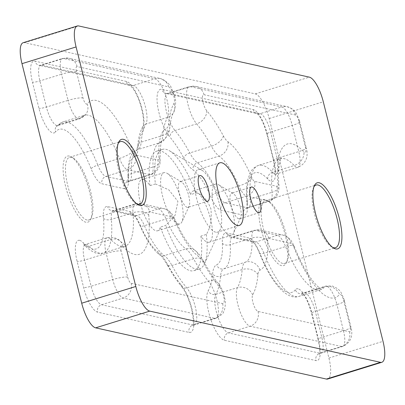 <?xml version="1.0" encoding="UTF-8"?>
<svg xmlns="http://www.w3.org/2000/svg" width="405" height="405" viewBox="0 0 405 405"><rect width="100%" height="100%" fill="white"/><g stroke="black" fill="none" stroke-linecap="round" stroke-linejoin="round"><path stroke-width="0.3" stroke-dasharray="2.02 1.52" d="M265.057 199.503A34.577 10.798 72.8 0 0 261.357 229.929A34.577 10.798 72.8 0 0 281.551 265.66A34.577 10.798 72.8 0 0 286.345 262.729A34.577 10.798 72.8 0 0 283.621 229.392A34.577 10.798 72.8 0 0 267.047 200.338A34.577 10.798 72.8 0 0 265.057 199.503M282.746 263.447A32.79 10.241 -107.2 0 1 264.328 232.338A32.79 10.241 -107.2 0 1 265.24 200.753A32.79 10.241 -107.2 0 1 267.108 200.713A32.79 10.241 -107.2 0 1 268.996 201.503A32.79 10.241 -107.2 0 1 284.71 229.053A32.79 10.241 -107.2 0 1 287.292 260.668A32.79 10.241 -107.2 0 1 284.614 263.402A32.79 10.241 -107.2 0 1 282.746 263.447M313.926 186.832A32.79 10.241 72.8 0 0 313.419 187.763A32.79 10.241 72.8 0 0 316.001 219.378A32.79 10.241 72.8 0 0 331.715 246.928A32.79 10.241 72.8 0 0 332.657 247.415M69.346 156.072A34.577 10.798 72.8 0 0 65.645 186.497A34.577 10.798 72.8 0 0 85.84 222.229A34.577 10.798 72.8 0 0 90.634 219.297A34.577 10.798 72.8 0 0 87.91 185.961A34.577 10.798 72.8 0 0 71.336 156.907A34.577 10.798 72.8 0 0 69.346 156.072M87.04 220.016A32.79 10.241 -107.2 0 1 68.617 188.907A32.79 10.241 -107.2 0 1 69.528 157.322A32.79 10.241 -107.2 0 1 71.396 157.282A32.79 10.241 -107.2 0 1 73.285 158.071A32.79 10.241 -107.2 0 1 88.999 185.622A32.79 10.241 -107.2 0 1 91.581 217.237A32.79 10.241 -107.2 0 1 88.903 219.971A32.79 10.241 -107.2 0 1 87.04 220.016M118.214 143.4A32.79 10.241 72.8 0 0 117.708 144.332A32.79 10.241 72.8 0 0 120.29 175.947A32.79 10.241 72.8 0 0 136.004 203.497A32.79 10.241 72.8 0 0 136.946 203.983M215.733 232.197A32.79 10.241 -107.2 0 1 197.311 201.082A32.79 10.241 -107.2 0 1 198.222 169.503A32.79 10.241 -107.2 0 1 200.09 169.457A32.79 10.241 -107.2 0 1 201.979 170.252A32.79 10.241 -107.2 0 1 217.693 197.802A32.79 10.241 -107.2 0 1 220.274 229.412A32.79 10.241 -107.2 0 1 217.596 232.151A32.79 10.241 -107.2 0 1 215.733 232.197M200.91 236.11A62.593 19.551 -107.2 0 1 193.939 270.667A62.593 19.551 -107.2 0 1 160.329 227.104A26.826 8.378 -107.2 0 1 157.621 230.779A26.826 8.378 -107.2 0 1 156.097 230.815A26.826 8.378 -107.2 0 1 141.026 205.36A26.826 8.378 -107.2 0 1 141.77 179.521A26.826 8.378 -107.2 0 1 143.299 179.486A26.826 8.378 -107.2 0 1 149.987 185.622L155.393 183.946A62.593 19.551 -107.2 0 1 162.364 149.394A62.593 19.551 -107.2 0 1 165.928 149.308A62.593 19.551 -107.2 0 1 169.533 150.817A62.593 19.551 -107.2 0 1 195.98 192.952L190.568 194.628A26.826 8.378 -107.2 0 1 193.276 190.952A26.826 8.378 -107.2 0 1 194.8 190.917A26.826 8.378 -107.2 0 1 209.871 216.371A26.826 8.378 -107.2 0 1 209.127 242.21A26.826 8.378 -107.2 0 1 207.598 242.246A26.826 8.378 -107.2 0 1 200.91 236.11L206.322 234.439C210.458 227.828 211.972 219.242 210.868 208.676C207.016 199.311 202.054 194.071 195.98 192.952M155.393 183.946L168.809 189.854L177.901 201.341L175.147 215.217L165.736 225.433L160.329 227.104M206.322 234.439A62.593 19.551 -107.2 0 1 204.464 263.766A62.593 19.551 -107.2 0 1 199.351 268.991A62.593 19.551 -107.2 0 1 195.792 269.077A62.593 19.551 -107.2 0 1 165.736 225.433M149.987 185.622A62.593 19.551 -107.2 0 1 156.958 151.065A62.593 19.551 -107.2 0 1 160.517 150.979A62.593 19.551 -107.2 0 1 190.568 194.628M229.782 235.386A26.826 8.378 -107.2 0 1 214.711 209.932A26.826 8.378 -107.2 0 1 215.455 184.093A26.826 8.378 -107.2 0 1 216.984 184.057A26.826 8.378 -107.2 0 1 218.528 184.705A26.826 8.378 -107.2 0 1 231.387 207.244A26.826 8.378 -107.2 0 1 233.498 233.108A26.826 8.378 -107.2 0 1 231.306 235.351A26.826 8.378 -107.2 0 1 229.782 235.386M238.753 218.791A13.411 4.192 -107.2 0 1 231.22 206.059A13.411 4.192 -107.2 0 1 231.594 193.139A13.411 4.192 -107.2 0 1 232.354 193.124A13.411 4.192 -107.2 0 1 233.128 193.448A13.411 4.192 -107.2 0 1 239.557 204.717A13.411 4.192 -107.2 0 1 240.616 217.652A13.411 4.192 -107.2 0 1 239.517 218.771A13.411 4.192 -107.2 0 1 238.753 218.791M178.276 223.955A26.826 8.378 -107.2 0 1 163.21 198.501A26.826 8.378 -107.2 0 1 163.954 172.662A26.826 8.378 -107.2 0 1 165.478 172.626A26.826 8.378 -107.2 0 1 167.027 173.274A26.826 8.378 -107.2 0 1 179.886 195.817A26.826 8.378 -107.2 0 1 181.997 221.682A26.826 8.378 -107.2 0 1 179.805 223.919A26.826 8.378 -107.2 0 1 178.276 223.955M187.252 207.36A13.411 4.192 -107.2 0 1 179.719 194.633A13.411 4.192 -107.2 0 1 180.088 181.713A13.411 4.192 -107.2 0 1 180.853 181.693A13.411 4.192 -107.2 0 1 181.627 182.017A13.411 4.192 -107.2 0 1 188.057 193.291A13.411 4.192 -107.2 0 1 189.11 206.221A13.411 4.192 -107.2 0 1 188.016 207.34A13.411 4.192 -107.2 0 1 187.252 207.36M23.176 42.712A23.844 7.447 -107.2 0 1 24.533 42.677L255.266 93.884A23.844 7.447 -107.2 0 1 269.193 118.523L328.916 358.066A23.844 7.447 -107.2 0 1 327.721 379.019M262.359 165.321A68.556 21.414 72.8 0 0 258.461 165.412A68.556 21.414 72.8 0 0 250.381 198.982A17.886 5.584 -107.2 0 1 248.27 207.74A17.886 5.584 -107.2 0 1 247.252 207.765L224.937 202.809A17.886 5.584 -107.2 0 1 217.293 192.709A56.634 17.688 72.8 0 0 197.412 162.775A29.808 9.31 -107.2 0 1 189.783 152.918A95.383 29.793 72.8 0 0 174.98 130.526A20.863 6.515 -107.2 0 1 165.858 108.94A20.863 6.515 -107.2 0 1 167.528 93.383A20.863 6.515 -107.2 0 1 168.718 93.352L260.182 113.653A17.886 5.584 -107.2 0 1 270.631 132.131L277.147 158.274A17.886 5.584 -107.2 0 1 276.25 173.988A17.886 5.584 -107.2 0 1 272.57 172.216A68.556 21.414 72.8 0 0 262.359 165.321M247.435 203.431A62.593 19.551 -107.2 0 1 258.375 172.697A62.593 19.551 -107.2 0 1 267.695 178.99A23.844 7.447 72.8 0 0 273.795 160.405L267.28 134.263A23.844 7.447 72.8 0 0 253.348 109.618L161.884 89.323A26.826 8.378 72.8 0 0 157.808 107.173A26.826 8.378 72.8 0 0 169.938 137.113A89.419 27.93 -107.2 0 1 183.814 158.112A35.767 11.173 72.8 0 0 192.967 169.933A50.671 15.825 -107.2 0 1 210.762 196.719A23.844 7.447 72.8 0 0 220.948 210.185L243.263 215.141A23.844 7.447 72.8 0 0 247.435 203.431A5.964 3.21 -5 0 1 246.903 202.282A5.964 3.21 -5 0 1 250.381 198.982L272.018 192.289A68.556 21.414 -107.2 0 1 280.103 158.719A68.556 21.414 -107.2 0 1 284.001 158.628A68.556 21.414 -107.2 0 1 294.212 165.523A11.922 9.563 -43.4 0 0 303.963 151.966A80.479 25.135 72.8 0 0 291.98 143.871A80.479 25.135 72.8 0 0 277.911 183.389A5.964 1.863 -107.2 0 1 276.873 186.315L254.553 181.364A5.964 1.863 -107.2 0 1 252.006 177.998A68.556 21.414 72.8 0 0 227.939 141.76A17.886 5.584 -107.2 0 1 223.357 135.847A107.305 33.514 72.8 0 0 206.707 110.651A8.94 2.794 -107.2 0 1 202.662 100.673A8.94 2.794 -107.2 0 1 204.024 94.719L295.488 115.02A5.964 1.863 -107.2 0 1 298.971 121.181L305.486 147.324A5.964 1.863 -107.2 0 1 304.849 152.569A5.964 1.863 -107.2 0 1 303.963 151.966M298.024 288.8A23.844 7.447 72.8 0 0 295.326 289.813A5.964 5.533 -141.9 0 0 302.834 293.59A17.886 5.584 -107.2 0 1 303.841 292.856A17.886 5.584 -107.2 0 1 304.859 292.83A17.886 5.584 -107.2 0 1 315.303 311.313L321.823 337.456A17.886 5.584 -107.2 0 1 320.927 353.17A17.886 5.584 -107.2 0 1 319.909 353.195L228.445 332.895A20.863 6.515 -107.2 0 1 217.571 315.895A20.863 6.515 -107.2 0 1 215.819 294.313A95.383 29.793 72.8 0 0 220.533 276.25A29.808 9.31 -107.2 0 1 223.854 268.824A56.634 17.688 72.8 0 0 230.263 244.726A17.886 5.584 -107.2 0 1 232.45 237.057A17.886 5.584 -107.2 0 1 233.467 237.031L255.788 241.982A17.886 5.584 -107.2 0 1 263.913 253.262A68.556 21.414 72.8 0 0 298.971 296.404A68.556 21.414 72.8 0 0 302.834 293.59L324.471 286.897A68.556 21.414 -107.2 0 1 320.608 289.712A68.556 21.414 -107.2 0 1 285.555 246.569L263.913 253.262A5.964 1.402 -21.8 0 1 259.666 253.53A5.964 1.402 -21.8 0 1 259.792 252.993A23.844 7.447 72.8 0 0 248.953 237.953L226.633 233.002A23.844 7.447 72.8 0 0 222.365 243.258A50.671 15.825 -107.2 0 1 216.629 264.824A35.767 11.173 72.8 0 0 212.64 273.729A89.419 27.93 -107.2 0 1 208.226 290.668A26.826 8.378 72.8 0 0 210.473 318.416A26.826 8.378 72.8 0 0 224.456 340.276L315.92 360.572A23.844 7.447 72.8 0 0 318.472 339.587L311.951 313.445A23.844 7.447 72.8 0 0 298.024 288.8M132.84 151.197A80.479 25.135 72.8 0 0 96.268 100.44A80.479 25.135 72.8 0 0 87.151 103.857A5.964 1.863 -107.2 0 1 86.478 104.105A5.964 1.863 -107.2 0 1 82.995 97.949L76.479 71.806A5.964 1.863 -107.2 0 1 77.117 66.557L168.581 86.857A8.94 2.794 -107.2 0 1 173.239 94.142A8.94 2.794 -107.2 0 1 173.993 103.391A107.305 33.514 72.8 0 0 168.688 123.717A17.886 5.584 -107.2 0 1 166.698 128.167A68.556 21.414 72.8 0 0 158.937 157.343A5.964 1.863 -107.2 0 1 157.869 159.909L135.548 154.958A5.964 1.863 -107.2 0 1 132.84 151.197A11.922 2.805 158.2 0 1 119.445 158.431L97.802 165.124A68.556 21.414 72.8 0 0 66.648 121.89A68.556 21.414 72.8 0 0 62.75 121.981A68.556 21.414 72.8 0 0 58.887 124.796A5.964 5.533 -141.9 0 0 56.295 126.562A5.964 5.533 -141.9 0 0 55.571 131.919A62.593 19.551 -107.2 0 1 62.664 129.266A62.593 19.551 -107.2 0 1 91.105 168.738A23.844 7.447 72.8 0 0 101.944 183.779L124.264 188.73A23.844 7.447 72.8 0 0 128.532 178.473A50.671 15.825 -107.2 0 1 134.268 156.907A35.767 11.173 72.8 0 0 138.257 148.002A89.419 27.93 -107.2 0 1 142.671 131.063A26.826 8.378 72.8 0 0 140.424 103.316A26.826 8.378 72.8 0 0 126.441 81.456L34.977 61.16A23.844 7.447 72.8 0 0 32.425 82.144L38.946 108.287A23.844 7.447 72.8 0 0 55.571 131.919M79.653 240.342A23.844 7.447 72.8 0 0 77.102 261.326L83.617 287.469A23.844 7.447 72.8 0 0 97.549 312.113L189.013 332.409A26.826 8.378 72.8 0 0 193.089 314.558A26.826 8.378 72.8 0 0 180.959 284.619A89.419 27.93 -107.2 0 1 167.083 263.62A35.767 11.173 72.8 0 0 157.93 251.799A50.671 15.825 -107.2 0 1 140.135 225.013A23.844 7.447 72.8 0 0 129.949 211.547L107.634 206.59A23.844 7.447 72.8 0 0 103.462 218.3A62.593 19.551 -107.2 0 1 83.202 242.742A23.844 7.447 72.8 0 0 79.653 240.342M103.462 218.3A5.964 3.21 -5 0 0 111.34 219.404L132.982 212.711A11.922 6.424 -5 0 1 148.726 214.918A5.964 1.863 -107.2 0 1 149.769 211.992L172.09 216.943A5.964 1.863 -107.2 0 1 174.636 220.31A68.556 21.414 72.8 0 0 198.703 256.547A17.886 5.584 -107.2 0 1 203.285 262.46A107.305 33.514 72.8 0 0 219.935 287.656A8.94 2.794 -107.2 0 1 223.975 297.634A8.94 2.794 -107.2 0 1 222.618 303.588L131.154 283.287A5.964 1.863 -107.2 0 1 127.671 277.126L121.151 250.984A11.922 1.984 -14 0 0 106.211 253.419L112.732 279.561A17.886 5.584 72.8 0 0 123.176 298.039L214.64 318.34A20.863 6.515 72.8 0 0 215.83 318.31A20.863 6.515 72.8 0 0 217.5 302.753A20.863 6.515 72.8 0 0 208.378 281.166A95.383 29.793 -107.2 0 1 193.575 258.775A29.808 9.31 72.8 0 0 185.946 248.918A56.634 17.688 -107.2 0 1 166.065 218.983A17.886 5.584 72.8 0 0 158.426 208.884L136.105 203.928A17.886 5.584 72.8 0 0 135.088 203.953A17.886 5.584 72.8 0 0 132.982 212.711A68.556 21.414 -107.2 0 1 124.897 246.28A68.556 21.414 -107.2 0 1 120.999 246.372A68.556 21.414 -107.2 0 1 110.788 239.476A17.886 5.584 72.8 0 0 108.125 237.679A17.886 5.584 72.8 0 0 107.107 237.705A17.886 5.584 72.8 0 0 106.211 253.419L84.569 260.111A17.886 5.584 -107.2 0 1 85.465 244.397A17.886 5.584 -107.2 0 1 86.483 244.372A17.886 5.584 -107.2 0 1 89.151 246.169A68.556 21.414 72.8 0 0 103.26 252.973A68.556 21.414 72.8 0 0 111.34 219.404A17.886 5.584 -107.2 0 1 113.446 210.646A17.886 5.584 -107.2 0 1 114.463 210.62L136.784 215.576A17.886 5.584 -107.2 0 1 144.423 225.676A56.634 17.688 72.8 0 0 164.308 255.611A29.808 9.31 -107.2 0 1 171.938 265.462A95.383 29.793 72.8 0 0 186.735 287.859A20.863 6.515 -107.2 0 1 195.858 309.445A20.863 6.515 -107.2 0 1 194.187 325.002A20.863 6.515 -107.2 0 1 192.998 325.033L101.534 304.732A17.886 5.584 -107.2 0 1 91.09 286.254L84.569 260.111A5.964 0.992 -14 0 1 77.102 261.326M343.648 300.358A11.922 1.984 -14 0 1 344.392 300.824A11.922 1.984 -14 0 1 336.945 304.621A17.886 5.584 72.8 0 0 326.501 286.138A17.886 5.584 72.8 0 0 325.478 286.163A17.886 5.584 72.8 0 0 324.471 286.897A11.922 11.072 -141.9 0 1 339.486 294.45A5.964 1.863 -107.2 0 1 340.165 294.202A5.964 1.863 -107.2 0 1 343.648 300.358L350.163 326.501A5.964 1.863 -107.2 0 1 349.525 331.751L258.061 311.45A8.94 2.794 -107.2 0 1 253.403 304.165A8.94 2.794 -107.2 0 1 252.649 294.916A107.305 33.514 72.8 0 0 257.95 274.59A17.886 5.584 -107.2 0 1 259.944 270.14A68.556 21.414 72.8 0 0 267.705 240.965A5.964 1.863 -107.2 0 1 268.773 238.398L291.094 243.349A5.964 1.863 -107.2 0 1 293.802 247.111A80.479 25.135 72.8 0 0 339.486 294.45M267.695 178.99A5.964 4.784 136.6 0 1 272.57 172.216L294.212 165.523A17.886 5.584 72.8 0 0 296.875 167.321A17.886 5.584 72.8 0 0 297.893 167.295A17.886 5.584 72.8 0 0 298.789 151.581L277.147 158.274A5.964 0.992 166 0 0 273.421 160.172A5.964 0.992 166 0 0 273.795 160.405M82.995 97.949A11.922 1.984 166 0 0 68.055 100.379A17.886 5.584 72.8 0 0 78.499 118.862A17.886 5.584 72.8 0 0 79.522 118.837A17.886 5.584 72.8 0 0 80.529 118.103A68.556 21.414 -107.2 0 1 84.392 115.288A68.556 21.414 -107.2 0 1 88.29 115.197A68.556 21.414 -107.2 0 1 119.445 158.431A17.886 5.584 72.8 0 0 127.575 169.71L105.933 176.403A17.886 5.584 -107.2 0 1 97.802 165.124A5.964 1.402 158.2 0 0 91.105 168.738M121.151 250.984A5.964 1.863 -107.2 0 1 121.789 245.739A5.964 1.863 -107.2 0 1 122.68 246.341A80.479 25.135 72.8 0 0 134.662 254.436A80.479 25.135 72.8 0 0 148.726 214.918M293.802 247.111A11.922 2.805 -21.8 0 0 294.055 246.037A11.922 2.805 -21.8 0 0 285.555 246.569A17.886 5.584 72.8 0 0 277.425 235.29L255.109 230.339A17.886 5.584 72.8 0 0 254.092 230.364A17.886 5.584 72.8 0 0 251.905 238.034A56.634 17.688 -107.2 0 1 245.496 262.131A29.808 9.31 72.8 0 0 242.17 269.558A95.383 29.793 -107.2 0 1 237.462 287.621A20.863 6.515 72.8 0 0 239.213 309.202A20.863 6.515 72.8 0 0 250.082 326.202L341.547 346.503A17.886 5.584 72.8 0 0 342.564 346.477A17.886 5.584 72.8 0 0 343.465 330.763L336.945 304.621L315.303 311.313A5.964 0.992 -14 0 0 311.582 313.212A5.964 0.992 -14 0 0 311.951 313.445M87.151 103.857A11.922 11.072 38.1 0 1 85.708 114.564A11.922 11.072 38.1 0 1 80.529 118.103L58.887 124.796A17.886 5.584 -107.2 0 1 57.88 125.53A17.886 5.584 -107.2 0 1 46.413 107.072L39.898 80.929A17.886 5.584 -107.2 0 1 40.794 65.215A17.886 5.584 -107.2 0 1 41.811 65.19L133.275 85.49A20.863 6.515 -107.2 0 1 144.15 102.49A20.863 6.515 -107.2 0 1 145.901 124.072A95.383 29.793 72.8 0 0 141.188 142.135A29.808 9.31 -107.2 0 1 137.862 149.561A56.634 17.688 72.8 0 0 131.453 173.659A17.886 5.584 -107.2 0 1 129.266 181.329A17.886 5.584 -107.2 0 1 128.248 181.354L105.933 176.403A5.964 5.574 102.5 0 0 101.944 183.779M122.68 246.341A11.922 9.563 136.6 0 0 120.523 241.496A11.922 9.563 136.6 0 0 110.788 239.476L89.151 246.169A5.964 4.784 136.6 0 1 84.28 245.162A5.964 4.784 136.6 0 1 83.202 242.742M295.326 289.813A62.593 19.551 -107.2 0 1 259.792 252.993M24.533 42.677L78.636 25.945M255.266 93.884L309.369 77.153M269.193 118.523L323.296 101.792M328.916 358.066L383.019 341.334M127.671 277.126A11.922 1.984 -14 0 0 112.732 279.561L91.09 286.254A5.964 0.992 -14 0 1 83.617 287.469M131.154 283.287A11.922 11.153 -77.5 0 1 123.176 298.039L101.534 304.732A5.964 5.574 102.5 0 0 97.549 312.113M222.618 303.588A11.922 11.153 102.5 0 1 214.64 318.34L192.998 325.033A5.964 5.574 102.5 0 0 189.013 332.409M219.935 287.656A11.922 9.133 -40.2 0 0 218.214 283.303A11.922 9.133 -40.2 0 0 208.378 281.166L186.735 287.859A5.964 4.566 -40.2 0 1 181.82 286.796C176.848 280.893 171.993 273.557 167.25 264.784A5.964 3.037 -28.4 0 0 171.938 265.462L193.575 258.775A11.922 6.07 -28.4 0 1 202.951 260.137C201.275 256.552 198.536 253.221 194.729 250.133A11.922 10.505 -54.9 0 0 185.946 248.918L164.308 255.611A5.964 5.25 -54.9 0 1 159.914 255.003C152.655 249.5 146.043 239.725 140.069 225.686A5.964 1.807 -23.2 0 0 144.423 225.676L166.065 218.983A11.922 3.61 -23.2 0 1 174.773 218.963C173.193 215.713 171.877 213.632 170.839 212.716C169.032 211.547 171.133 211.369 163.853 208.651A11.922 11.153 -77.5 0 0 158.426 208.884L136.784 215.576A5.964 5.574 102.5 0 1 134.07 215.693A5.964 5.574 102.5 0 1 129.949 211.547M172.09 216.943A11.922 11.153 -77.5 0 0 163.853 208.651L141.532 203.695A11.922 11.153 102.5 0 0 136.105 203.928L114.463 210.62A5.964 5.574 102.5 0 1 111.75 210.737A5.964 5.574 102.5 0 1 107.634 206.59M135.548 154.958A11.922 11.153 102.5 0 1 127.575 169.71L149.89 174.661A17.886 5.584 72.8 0 0 150.908 174.636A17.886 5.584 72.8 0 0 153.095 166.966A56.634 17.688 -107.2 0 1 159.504 142.869A29.808 9.31 72.8 0 0 162.83 135.442A95.383 29.793 -107.2 0 1 167.538 117.379A20.863 6.515 72.8 0 0 165.787 95.798A20.863 6.515 72.8 0 0 154.918 78.798L63.453 58.497A17.886 5.584 72.8 0 0 62.436 58.522A17.886 5.584 72.8 0 0 61.535 74.236L39.898 80.929A5.964 0.992 -14 0 1 32.425 82.144M77.117 66.557A11.922 11.153 102.5 0 0 68.88 58.264L160.345 78.565A11.922 11.153 102.5 0 0 154.918 78.798L133.275 85.49A5.964 5.574 102.5 0 1 130.562 85.602L39.098 65.306L40.794 65.215L62.436 58.522L68.88 58.264A11.922 11.153 102.5 0 0 63.453 58.497L41.811 65.19A5.964 5.574 102.5 0 1 39.098 65.306A5.964 5.574 102.5 0 1 34.977 61.16M76.479 71.806A11.922 1.984 -14 0 0 61.535 74.236L68.055 100.379L46.413 107.072A5.964 0.992 -14 0 1 38.946 108.287M157.869 159.909A11.922 11.153 102.5 0 1 149.89 174.661L128.248 181.354A5.964 5.574 102.5 0 0 124.264 188.73M158.937 157.343A11.922 7.093 -3.1 0 1 160.021 160.046A11.922 7.093 -3.1 0 1 153.095 166.966L131.453 173.659A5.964 3.549 -3.1 0 0 127.99 177.122C127.651 160.714 130.774 151.586 137.371 149.739A5.964 5.66 67.2 0 1 137.862 149.561L159.504 142.869A11.922 11.32 -112.8 0 0 160.496 142.504A11.922 11.32 -112.8 0 0 166.698 128.167M126.441 81.456A5.964 5.574 102.5 0 0 130.562 85.602L134.733 91.064L138.328 98.471L140.646 105.022L142.697 113.385L143.471 119.343L143.345 124.816L142.93 126.4A5.964 5.442 -149.9 0 1 145.901 124.072L167.538 117.379A11.922 10.884 -149.9 0 0 173.482 112.722C171.867 115.116 170.621 120.245 169.746 128.112A11.922 9.001 -175 0 1 162.83 135.442L141.188 142.135A5.964 4.501 5 0 0 137.73 145.805A5.964 4.501 5 0 0 138.257 148.002M204.024 94.719A11.922 11.153 -77.5 0 0 195.787 86.427A11.922 11.153 -77.5 0 0 190.36 86.66L281.824 106.96A11.922 11.153 102.5 0 1 287.251 106.728C294.308 109.563 295.544 110.12 299.72 121.642A11.922 1.984 166 0 1 292.268 125.439L270.631 132.131A5.964 0.992 166 0 0 266.905 134.03L273.421 160.172C274.879 167.822 275.41 171.705 275.015 171.821L274.539 175.213L276.25 173.988L297.893 167.295C308.089 162.957 307.942 153.546 306.236 147.785A11.922 1.984 166 0 1 298.789 151.581L292.268 125.439A17.886 5.584 72.8 0 0 281.824 106.96L260.182 113.653A5.964 5.574 102.5 0 1 257.469 113.77A5.964 5.574 102.5 0 1 253.348 109.618M295.488 115.02A11.922 11.153 102.5 0 0 287.251 106.728L195.787 86.427L189.17 86.69A20.863 6.515 72.8 0 1 190.36 86.66L168.718 93.352A5.964 5.574 102.5 0 1 166.004 93.469A5.964 5.574 102.5 0 1 161.884 89.323M267.28 134.263A5.964 0.992 166 0 1 266.905 134.03C263.782 123.282 260.501 116.483 257.064 113.633L166.004 93.469L167.528 93.383L189.17 86.69A20.863 6.515 72.8 0 0 187.5 102.247A20.863 6.515 72.8 0 0 196.622 123.834L174.98 130.526A5.964 4.566 -40.2 0 0 169.938 137.113M206.707 110.651A11.922 9.133 139.8 0 1 196.622 123.834A95.383 29.793 -107.2 0 1 211.425 146.225L189.783 152.918A5.964 3.037 -28.4 0 0 183.814 158.112M223.357 135.847A11.922 6.07 151.6 0 1 211.425 146.225A29.808 9.31 72.8 0 0 219.054 156.082L197.412 162.775A5.964 5.25 125.1 0 0 192.967 169.933M227.939 141.76A11.922 10.505 125.1 0 1 219.054 156.082A56.634 17.688 -107.2 0 1 238.935 186.016L217.293 192.709A5.964 1.807 156.8 0 0 210.762 196.719M252.006 177.998A11.922 3.61 156.8 0 1 238.935 186.016A17.886 5.584 72.8 0 0 246.574 196.116L224.937 202.809A5.964 5.574 102.5 0 0 220.948 210.185M254.553 181.364A11.922 11.153 102.5 0 1 246.574 196.116L268.895 201.072L247.252 207.765A5.964 5.574 102.5 0 0 243.263 215.141M276.873 186.315A11.922 11.153 -77.5 0 1 268.895 201.072A17.886 5.584 72.8 0 0 269.912 201.047A17.886 5.584 72.8 0 0 272.018 192.289A11.922 6.424 175 0 0 278.969 185.687A11.922 6.424 175 0 0 277.911 183.389M349.525 331.751A11.922 11.153 -77.5 0 1 341.547 346.503L319.909 353.195A5.964 5.574 102.5 0 0 315.92 360.572M318.472 339.587A5.964 0.992 -14 0 1 318.097 339.355C319.52 346.7 320.051 350.578 319.687 350.983L319.216 354.395L320.927 353.17L342.564 346.477C352.765 342.139 352.618 332.728 350.912 326.967A11.922 1.984 166 0 1 343.465 330.763L321.823 337.456A5.964 0.992 -14 0 0 318.097 339.355L311.582 313.212C308.453 302.464 305.173 295.665 301.735 292.815L303.841 292.856L325.478 286.163L331.928 285.905C337.087 287.818 340.311 290.41 341.597 293.681C343.577 297.974 344.508 300.353 344.392 300.824L350.912 326.967A11.922 1.984 166 0 0 350.163 326.501M291.094 243.349A11.922 11.153 -77.5 0 0 282.852 235.057A11.922 11.153 -77.5 0 0 277.425 235.29L255.788 241.982A5.964 5.574 102.5 0 1 253.074 242.099A5.964 5.574 102.5 0 1 248.953 237.953M268.773 238.398A11.922 11.153 -77.5 0 0 260.536 230.106A11.922 11.153 -77.5 0 0 255.109 230.339L233.467 237.031A5.964 5.574 102.5 0 1 230.754 237.148A5.964 5.574 102.5 0 1 226.633 233.002M267.705 240.965A11.922 7.093 176.9 0 0 251.905 238.034L230.263 244.726A5.964 3.549 -3.1 0 1 222.365 243.258M259.944 270.14A11.922 11.32 67.2 0 0 245.496 262.131L223.854 268.824A5.964 5.66 67.2 0 1 216.629 264.824M257.95 274.59A11.922 9.001 5 0 0 242.17 269.558L220.533 276.25A5.964 4.501 5 0 1 212.64 273.729M252.649 294.916A11.922 10.884 30.1 0 0 237.462 287.621L215.819 294.313A5.964 5.442 30.1 0 1 208.226 290.668M258.061 311.45A11.922 11.153 -77.5 0 1 250.082 326.202L228.445 332.895A5.964 5.574 102.5 0 0 224.456 340.276M140.135 225.013A5.964 1.807 -23.2 0 0 140.069 225.686C134.794 214.736 134.516 216.807 133.66 215.556L111.75 210.737L113.446 210.646L135.088 203.953L141.532 203.695A11.922 11.153 102.5 0 1 149.769 211.992M174.636 220.31A11.922 3.61 -23.2 0 0 174.773 218.963C178.858 228.415 183.03 236.105 187.282 242.028C190.117 245.921 192.598 248.624 194.729 250.133A11.922 10.505 -54.9 0 1 198.703 256.547M203.285 262.46A11.922 6.07 -28.4 0 0 202.951 260.137C208.17 269.735 213.258 277.46 218.214 283.303C221.737 287.844 223.995 293.21 224.977 299.401C225.96 302.16 224.77 311.03 223.59 311.723C223.762 313.131 221.176 315.328 215.83 318.31L194.187 325.002L192.699 326.02L193.114 324.471L193.246 319.039L191.985 310.6L190.284 304.201L187.571 296.825L184.989 291.534L181.82 286.796A5.964 4.566 -40.2 0 1 180.959 284.619M128.532 178.473A5.964 3.549 -3.1 0 1 127.99 177.122C127.945 181.015 127.803 182.827 127.555 182.554L129.266 181.329L150.908 174.636C159.008 172.373 160.755 162.375 160.021 160.046C160.309 146.645 160.972 140.449 162.015 141.456L160.496 142.504L167.559 135.964L168.612 133.564L169.746 128.112A11.922 9.001 -175 0 0 168.688 123.717M168.581 86.857A11.922 11.153 102.5 0 0 160.345 78.565C173.284 84.503 170.743 88.751 173.947 94.39C176.312 99.412 176.16 105.523 173.482 112.722A11.922 10.884 -149.9 0 0 173.993 103.391M298.971 121.181A11.922 1.984 166 0 1 299.72 121.642L306.236 147.785A11.922 1.984 166 0 0 305.486 147.324M167.083 263.62A5.964 3.037 -28.4 0 0 167.25 264.784C162.577 257.443 160.132 254.183 159.914 255.003A5.964 5.25 -54.9 0 1 157.93 251.799M134.268 156.907A5.964 5.66 67.2 0 1 137.371 149.739L136.682 150.204L137.73 145.805C138.368 137.913 140.1 131.448 142.93 126.4A5.964 5.442 -149.9 0 0 142.671 131.063M258.461 165.412C252.32 167.852 250.781 171.882 250.376 172.479L247.703 179.936C246.387 186.087 246.119 193.534 246.903 202.282C246.979 207.238 246.868 209.461 246.559 208.96L248.27 207.74L269.912 201.047L274.666 198.323L276.58 196.131L278.027 193.387L278.989 189.16L278.969 185.687C277.066 165.27 281.379 156.983 281.445 157.97L280.103 158.719L258.461 165.412M62.75 121.981L56.295 126.562L57.88 125.53L79.522 118.837L85.733 114.539L84.392 115.288L62.75 121.981M83.769 244.488L85.465 244.397L107.107 237.705L113.552 237.446C117.156 238.636 119.48 239.988 120.523 241.496L126.431 246.144L124.897 246.28L103.26 252.973C98.329 255.135 92.001 252.533 84.28 245.162L83.769 244.488M331.715 246.928L333.664 248.093M313.419 187.763L314.366 185.703M136.004 203.497L137.953 204.662M117.708 144.332L118.655 142.271M219.864 162.81L198.222 169.503M215.455 184.093L193.276 190.952M251.338 187.034L231.594 193.139M163.954 172.662L141.77 179.521M199.837 175.603L180.088 181.713M69.528 157.322L120.386 141.598M265.24 200.753L316.097 185.029M284.614 263.402L335.472 247.678M88.903 219.971L139.76 204.247M207.765 201.234L188.016 207.34M181.627 182.017L167.027 173.274M189.11 206.221L181.997 221.682M179.805 223.919L157.621 230.779M259.266 212.665L239.517 218.771M233.128 193.448L218.528 184.705M240.616 217.652L233.498 233.108M231.306 235.351L209.127 242.21M162.364 149.394L156.958 151.065M199.351 268.991L193.939 270.667M201.979 170.252L169.533 150.817M220.274 229.412L204.464 263.766M239.239 225.458L217.596 232.151M73.285 158.071L71.336 156.907M91.581 217.237L90.634 219.297M268.996 201.503L267.047 200.338M287.292 260.668L286.345 262.729M320.608 289.712L298.971 296.404C286.148 300.723 270.5 281.202 259.666 253.53C256.927 247.156 254.593 243.299 252.664 241.962L230.754 237.148L232.45 237.057L254.092 230.364L260.536 230.106L282.852 235.057C290.441 237.948 287.97 237.958 289.884 239.168C290.8 239.846 292.192 242.134 294.055 246.037C299.923 260.552 306.023 271.978 312.356 280.321C315.935 284.963 319.089 288.006 321.813 289.448L320.608 289.712"/><path stroke-width="0.61" d="M335.654 248.928A34.577 10.798 -107.2 0 1 333.664 248.093A34.577 10.798 -107.2 0 1 317.09 219.039A34.577 10.798 -107.2 0 1 314.366 185.703A34.577 10.798 -107.2 0 1 319.16 182.771A34.577 10.798 -107.2 0 1 339.355 218.503A34.577 10.798 -107.2 0 1 335.654 248.928M332.657 247.415A32.79 10.241 72.8 0 0 333.604 247.718A32.79 10.241 72.8 0 0 335.472 247.678A32.79 10.241 72.8 0 0 336.383 216.093A32.79 10.241 72.8 0 0 317.96 184.984A32.79 10.241 72.8 0 0 316.097 185.029A32.79 10.241 72.8 0 0 313.926 186.832M139.943 205.497A34.577 10.798 -107.2 0 1 137.953 204.662A34.577 10.798 -107.2 0 1 121.378 175.608A34.577 10.798 -107.2 0 1 118.655 142.271A34.577 10.798 -107.2 0 1 123.449 139.34A34.577 10.798 -107.2 0 1 143.643 175.071A34.577 10.798 -107.2 0 1 139.943 205.497M136.946 203.983A32.79 10.241 72.8 0 0 137.892 204.287A32.79 10.241 72.8 0 0 139.76 204.247A32.79 10.241 72.8 0 0 140.672 172.662A32.79 10.241 72.8 0 0 122.254 141.553A32.79 10.241 72.8 0 0 120.386 141.598A32.79 10.241 72.8 0 0 118.214 143.4M237.37 225.504A32.79 10.241 -107.2 0 1 218.953 194.39A32.79 10.241 -107.2 0 1 219.864 162.81A32.79 10.241 -107.2 0 1 221.732 162.764A32.79 10.241 -107.2 0 1 240.15 193.879A32.79 10.241 -107.2 0 1 239.239 225.458A32.79 10.241 -107.2 0 1 237.37 225.504M258.501 212.681A13.411 4.192 -107.2 0 1 250.968 199.954A13.411 4.192 -107.2 0 1 251.338 187.034A13.411 4.192 -107.2 0 1 252.102 187.014A13.411 4.192 -107.2 0 1 259.64 199.746A13.411 4.192 -107.2 0 1 259.266 212.665A13.411 4.192 -107.2 0 1 258.501 212.681M207.001 201.255A13.411 4.192 -107.2 0 1 199.462 188.522A13.411 4.192 -107.2 0 1 199.837 175.603A13.411 4.192 -107.2 0 1 200.602 175.588A13.411 4.192 -107.2 0 1 208.135 188.315A13.411 4.192 -107.2 0 1 207.765 201.234A13.411 4.192 -107.2 0 1 207.001 201.255M381.824 362.288L327.721 379.019A23.844 7.447 -107.2 0 1 326.364 379.055L95.631 327.848A23.844 7.447 -107.2 0 1 81.704 303.208L21.981 63.666A23.844 7.447 -107.2 0 1 23.176 42.712L77.279 25.981A23.844 7.447 -107.2 0 1 78.636 25.945L309.369 77.153A23.844 7.447 -107.2 0 1 323.296 101.792L383.019 341.334A23.844 7.447 -107.2 0 1 381.824 362.288A23.844 7.447 -107.2 0 1 380.467 362.323L149.734 311.116A23.844 7.447 -107.2 0 1 135.807 286.477L76.084 46.934A23.844 7.447 -107.2 0 1 77.279 25.981M21.981 63.666L76.084 46.934M326.364 379.055L380.467 362.323M95.631 327.848L149.734 311.116M81.704 303.208L135.807 286.477"/></g></svg>
